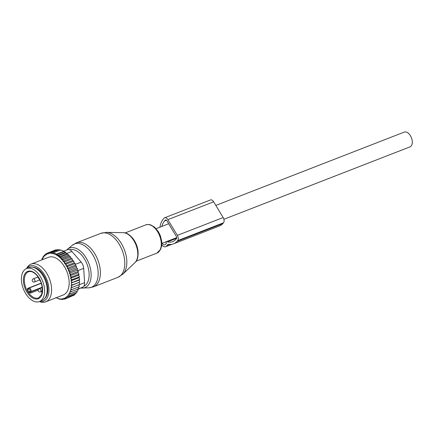 <?xml version="1.0" encoding="UTF-8"?>
<svg xmlns="http://www.w3.org/2000/svg" width="434" height="434" viewBox="0 0 434 434"><rect width="100%" height="100%" fill="white"/><g stroke="black" fill="none" stroke-linecap="round" stroke-linejoin="round"><path stroke-width="0.65" d="M29.127 267.566A17.702 10.378 68.7 0 1 43.009 275.785A17.702 10.378 68.7 0 1 46.183 295.879A17.702 10.378 68.7 0 1 41.962 300.556L39.418 301.549A17.702 10.378 68.7 0 1 25.541 293.324A17.702 10.378 68.7 0 1 22.362 273.236A17.702 10.378 68.7 0 1 26.582 268.559A17.702 10.378 68.7 0 1 40.465 276.778A17.702 10.378 68.7 0 1 43.639 296.867A17.702 10.378 68.7 0 1 39.418 301.549A18.868 11.062 -111.3 0 0 43.433 301.239A18.868 11.062 -111.3 0 0 46.856 279.61A18.868 11.062 -111.3 0 0 29.696 266.096A18.868 11.062 -111.3 0 0 26.577 268.559L29.127 267.566M27.592 289.69A1.351 0.792 -111.3 0 0 28.107 289.543L28.557 289.039A1.351 0.792 -111.3 0 1 29.805 289.532A1.351 0.792 -111.3 0 1 29.913 291.29L29.463 291.789A1.351 0.792 -111.3 0 0 29.257 292.445A13.991 8.203 68.7 0 1 27.592 289.69L27.592 288.42L41.295 283.087M29.257 292.445L30.44 293.14L38.181 290.129M66.017 297.724A23.935 14.034 -111.3 0 0 66.711 297.236L67.27 297.822L65.252 297.426L65.849 298.663L63.749 298.229L64.33 299.2L62.176 298.749L62.74 299.449L59.485 299.129L55.856 297.572M79.145 280.19L71.572 282.87A23.935 14.034 -111.3 0 0 71.502 281.753L70.932 280.874L78.988 277.738L79.753 279.463L79.145 280.19L79.807 282.024L71.035 285.686L71.496 286.668A23.935 14.034 -111.3 0 1 71.388 287.682L70.791 287.916L71.187 288.93A23.935 14.034 -111.3 0 1 70.981 289.879L70.346 289.993L70.671 291.03A23.935 14.034 -111.3 0 1 70.379 291.892L69.711 291.887L69.955 292.928A23.935 14.034 -111.3 0 1 69.586 293.693L68.892 293.568L69.06 294.605A23.935 14.034 -111.3 0 1 68.61 295.266L67.899 295.022L67.986 296.031A23.935 14.034 -111.3 0 1 67.416 296.628L66.657 296.324L66.711 297.236M71.035 285.686L71.583 285.339A23.935 14.034 -111.3 0 0 71.605 284.265L72.549 284.85L79.807 282.024M71.084 283.326L71.605 284.265M70.932 280.874L71.355 280.31A23.935 14.034 -111.3 0 0 71.192 279.165L72.223 279.642L79.482 276.816L78.988 277.738M67.53 254.362L59.577 257.454L60.028 256.358L57.874 255.903L65.767 252.832L67.286 253.532L67.53 254.362L68.99 255.083L69.299 256.163L70.655 256.879L71.013 258.208L72.256 258.908L72.657 260.492L73.775 261.159L74.133 262.868L75.153 263.568L75.364 265.196L76.379 266.102L76.444 267.632L77.442 268.727L77.355 270.132L78.315 271.413L78.087 272.677L78.999 274.125L78.635 275.221L70.574 278.357L71.192 279.165M70.574 278.357L70.932 277.695A23.935 14.034 -111.3 0 0 70.682 276.539L71.74 276.946L78.999 274.125M59.577 257.454L60.066 257.65A23.935 14.034 -111.3 0 1 61.265 258.789L61.297 259.272L61.986 259.548A23.935 14.034 -111.3 0 1 62.935 260.628L62.979 261.333L63.744 261.637A23.935 14.034 -111.3 0 1 64.541 262.716L64.595 263.628L65.36 263.926A23.935 14.034 -111.3 0 1 66.039 265.011L66.071 266.004L66.787 266.324A23.935 14.034 -111.3 0 1 67.346 267.387L67.303 268.337L68.013 268.765A23.935 14.034 -111.3 0 1 68.507 269.872L68.382 270.767L69.082 271.304A23.935 14.034 -111.3 0 1 69.5 272.443L69.294 273.268L69.977 273.903A23.935 14.034 -111.3 0 1 70.313 275.064L70.026 275.812L70.682 276.539M59.561 257.21A23.935 14.034 -111.3 0 0 49.622 253.288L49.15 253.337A23.935 14.034 -111.3 0 0 48.033 253.564L48.065 254.053L47.371 253.776A23.935 14.034 -111.3 0 0 47.192 253.847A23.935 14.034 -111.3 0 0 46.519 254.145L46.563 254.856L45.798 254.557A23.935 14.034 -111.3 0 0 45.098 255.046L45.158 255.952L44.398 255.653A23.935 14.034 -111.3 0 0 43.823 256.244L43.915 257.259L43.205 257.015A23.935 14.034 -111.3 0 0 42.754 257.677L42.923 258.713L42.228 258.588A23.935 14.034 -111.3 0 0 41.854 259.353L41.973 259.858M56.246 297.713A23.935 14.034 -111.3 0 0 62.187 298.993M62.664 298.939A23.935 14.034 -111.3 0 0 63.776 298.717M64.438 298.505A23.935 14.034 -111.3 0 0 64.617 298.435A23.935 14.034 -111.3 0 0 65.295 298.131M63.212 295.001A20.23 11.859 -111.3 0 0 63.239 294.99A20.23 11.859 -111.3 0 0 63.272 294.979A20.23 11.859 -111.3 0 0 66.95 271.814A20.23 11.859 -111.3 0 0 48.57 257.286A20.23 11.859 -111.3 0 0 48.543 257.302M67.416 296.628L68.572 296.682L67.986 296.031M75.896 292.863L75.831 293.861L68.572 296.682M76.959 291.154L76.97 292.445L69.711 295.272L68.61 295.266M69.06 294.605L69.711 295.272M77.773 288.746L77.93 290.78L70.677 293.601L69.586 293.693M69.955 292.928L70.677 293.601M78.408 286.858L78.706 288.876L70.379 291.892M70.671 291.03L71.447 291.697M78.852 284.78L79.281 286.76L70.981 289.879M71.187 288.93L72.022 289.586M79.097 282.55L79.65 284.471L71.388 287.682M71.496 286.668L72.391 287.292M71.583 285.339L72.549 284.85M79.753 279.463L71.572 282.87M71.502 281.753L72.494 282.29M71.355 280.31L72.223 279.642M70.932 277.695L71.74 276.946M70.313 275.064L71.057 274.239L69.977 273.903M69.5 272.443L70.183 271.554L69.082 271.304M68.507 269.872L69.125 268.928L68.013 268.765M67.346 267.387L67.894 266.389L66.787 266.324M66.039 265.011L66.516 263.986L65.36 263.926M64.541 262.716L65.002 261.735L63.744 261.637M61.986 259.548L63.397 259.706L62.935 260.628M60.066 257.65L61.731 257.904L61.265 258.789M49.622 253.288L50.094 252.436L51.245 253.282L51.706 252.469L53.067 253.239L53.344 252.756L56.648 254.064L56.377 254.546L58.335 255.083L57.874 255.903M58.264 249.913L57.348 249.615L50.094 252.436M49.15 253.337L48.5 252.686L48.033 253.564M56.29 250.027L55.758 249.859L48.5 252.686M47.371 253.776L46.98 253.223L46.519 254.145M54.315 250.423L46.98 253.223M45.798 254.557L45.559 254.064L45.098 255.046M46.801 253.575L45.559 254.064M44.398 255.653L44.257 255.197L43.823 256.244M45.196 254.834L44.257 255.197M43.834 256.337L43.118 256.613L43.205 257.015M42.754 257.677L43.118 256.613M42.809 258.029L42.228 258.588M41.854 259.353L42.158 258.284M65.767 252.832L65.594 252.262L58.335 255.083M56.377 254.546L64.01 251.574L63.906 251.237L56.648 254.064M63.906 251.237L60.603 249.935L53.344 252.756M60.706 250.266L58.964 249.642L51.706 252.469M61.623 299.221L61.123 299.417M63.641 299.097L62.74 299.449M67.482 249.718A6.743 3.955 68.7 0 1 67.574 249.68A6.743 3.955 68.7 0 1 71.887 251.46L81.147 262.103A6.743 3.955 68.7 0 1 83.686 268.348L84.587 282.68A6.743 3.955 68.7 0 1 82.72 287.183L77.822 289.348M44.724 298.483A17.192 10.08 -111.3 0 0 45.961 280.011A17.192 10.08 -111.3 0 0 32.561 267.23M26.501 268.592L27.06 267.642A20.23 11.859 68.7 0 1 30.982 264.132A20.23 11.859 68.7 0 1 31.009 264.122A20.23 11.859 68.7 0 1 49.389 278.65A20.23 11.859 68.7 0 1 45.711 301.814A20.23 11.859 68.7 0 1 45.678 301.825A20.23 11.859 68.7 0 1 40.389 301.896L39.337 301.576M64.01 251.574L65.594 252.262M67.286 253.532L60.028 256.358M78.635 275.221L79.482 276.816M74.599 294.339L74.529 295.001L67.27 297.822M73.14 295.538L65.849 298.663M65.746 298.652L64.33 299.2M68.99 255.083L61.731 257.904M69.299 256.163L61.297 259.272M70.655 256.879L63.397 259.706M71.013 258.208L62.979 261.333M72.256 258.908L65.002 261.735M72.657 260.492L64.595 263.628M73.775 261.159L66.516 263.986M74.133 262.868L66.071 266.004M75.153 263.568L67.894 266.389M75.364 265.196L67.303 268.337M76.379 266.102L69.125 268.928M76.444 267.632L68.382 270.767M77.442 268.727L70.183 271.554M77.355 270.132L69.294 273.268M78.315 271.413L71.057 274.239M78.087 272.677L70.026 275.812M159.945 227.161A24.44 14.333 68.7 0 1 163.406 218.948L164.117 218.161A4.047 2.371 68.7 0 1 164.681 217.759A4.047 2.371 68.7 0 1 167.855 219.637L177.349 235.364A4.047 2.371 68.7 0 1 177.68 240.631L223.488 222.805L222.778 223.597A24.44 14.333 68.7 0 1 219.349 226.011L173.54 243.837A24.44 14.333 68.7 0 1 168.821 244.304A3.369 1.975 68.7 0 0 168.164 244.369A3.369 1.975 68.7 0 0 167.692 244.7L166.336 246.214A5.392 3.163 68.7 0 1 165.582 246.745A5.392 3.163 68.7 0 1 161.811 244.922M177.68 240.631L176.969 241.423A24.44 14.333 68.7 0 1 173.54 243.837M167.003 241.418L167.079 241.543A0.673 0.396 68.7 0 0 167.448 241.863A22.08 12.949 68.7 0 0 172.683 241.635A22.08 12.949 68.7 0 0 175.781 239.454L176.492 238.667A1.687 0.987 68.7 0 0 176.356 236.47L166.862 220.743A1.687 0.987 68.7 0 0 165.538 219.962A1.687 0.987 68.7 0 0 165.305 220.125L165.826 219.924M161.844 226.423A22.08 12.949 68.7 0 1 164.594 220.917L165.305 220.125M165.848 241.863L166.455 243.262L165.321 244.526A3.369 1.975 68.7 0 1 164.844 244.857A3.369 1.975 68.7 0 1 162.202 243.295L165.853 241.874M164.681 217.759L210.495 199.938A4.047 2.371 68.7 0 1 213.664 201.81L223.157 217.542A4.047 2.371 68.7 0 1 223.488 222.805M215.839 205.412L404.249 132.104A7.92 4.644 68.7 0 1 412.3 141.527A7.92 4.644 68.7 0 1 410 146.871L223.895 219.278M100.753 233.367A23.599 13.839 68.7 0 1 103.661 232.803A23.599 13.839 68.7 0 1 123.039 252.696A23.599 13.839 68.7 0 1 117.869 277.353L122.784 274.217A23.105 13.546 68.7 0 0 124.298 249.528A23.105 13.546 68.7 0 0 106.498 232.358L100.753 233.367L76.351 242.861A23.599 13.839 68.7 0 1 79.254 242.302A23.599 13.839 68.7 0 1 98.637 262.196A23.599 13.839 68.7 0 1 93.462 286.847L117.869 277.353M106.14 232.358A23.105 13.546 68.7 0 1 106.498 232.358L123.272 232.7A16.519 9.689 -111.3 0 1 135.999 244.977A16.519 9.689 -111.3 0 1 134.914 262.63L122.784 274.217M82.292 288.138A21.223 12.445 68.7 0 0 82.509 288.133A21.223 12.445 68.7 0 0 90.126 267.431A21.223 12.445 68.7 0 0 72.125 247.564A21.223 12.445 68.7 0 0 67.411 249.322L72.196 245.324A23.257 13.638 68.7 0 1 77.36 243.398A23.257 13.638 68.7 0 1 97.08 265.163A23.257 13.638 68.7 0 1 88.737 287.845L93.462 286.847M129.126 234.995A15.168 8.897 68.7 0 1 137.676 256.977M125.068 232.949L145.824 224.877A15.168 8.897 68.7 0 1 147.69 224.514A15.168 8.897 68.7 0 1 160.151 237.3A15.168 8.897 68.7 0 1 156.826 253.152L136.07 261.23M69.679 249.778A19.595 11.49 68.7 0 1 71.572 249.49A19.595 11.49 68.7 0 1 87.554 265.651A19.595 11.49 68.7 0 1 83.773 286.31M41.816 294.843A14.664 8.599 68.7 0 1 29.154 295.087A14.664 8.599 68.7 0 1 24.185 275.264A14.664 8.599 68.7 0 1 36.847 275.02A14.664 8.599 68.7 0 1 41.816 294.843M25.101 275.514A13.991 8.203 68.7 0 1 28.438 271.814C30.933 270.87 33.771 272.058 36.955 275.378L40.915 282.035L42.282 287.324L41.697 294.404L38.583 297.892A13.991 8.203 68.7 0 1 27.613 291.393A13.991 8.203 68.7 0 1 25.101 275.514M27.592 288.42A0.673 0.396 -111.3 0 0 28.145 288.86M28.107 289.543A0.673 0.526 -138.1 0 1 28.112 288.898L28.563 288.393A0.673 0.526 41.9 0 0 28.557 289.039M29.463 291.789A0.673 0.526 41.9 0 0 30.309 292.153A0.673 0.396 -111.3 0 0 30.44 293.14M29.913 291.29A0.673 0.526 41.9 0 0 30.76 291.653L30.309 292.153L42.304 287.487M28.725 288.279A0.673 0.526 41.9 0 0 28.563 288.393L29.013 288.084A2.024 1.188 -111.3 0 0 28.725 288.279M42.266 287.178L30.76 291.653A2.024 1.188 -111.3 0 0 30.733 289.272A2.024 1.188 -111.3 0 0 29.013 288.084L41.36 283.277M34.074 279.035A1.687 0.987 -111.3 0 0 33.244 278.834A1.687 1.687 0 0 0 32.816 281.726A1.687 1.687 0 0 0 34.47 281.975A1.687 0.987 -111.3 0 0 34.942 280.673A1.687 0.987 -111.3 0 0 34.074 279.035M40.069 288.968A1.687 0.987 -111.3 0 0 39.239 288.762A1.687 1.687 0 0 0 38.81 291.659A1.687 1.687 0 0 0 40.465 291.903A1.687 0.987 -111.3 0 0 40.937 290.601A1.687 0.987 -111.3 0 0 40.069 288.968M83.686 268.348L77.751 270.659M84.587 282.68L78.88 284.899M71.887 251.46L66.955 253.375M81.147 262.103L75.261 264.393M78.69 288.756L82.72 287.183M166.336 246.214L170.996 244.396M167.692 244.7L168.739 244.293M176.969 241.423L222.778 223.597M167.448 241.863L176.698 238.266M167.079 241.543L176.746 237.783M164.594 220.917L166.417 220.206M223.157 217.542L177.349 235.364M213.664 201.81L167.855 219.637M134.914 262.63C143.014 256.027 133.699 232.092 123.272 232.7M145.824 224.877L148.07 224.438L150.489 224.79L154.634 227.188L158.415 231.751L160.298 235.591L161.719 241.201L161.768 245.373L160.754 249.224L156.826 253.152M80.762 288.051L88.737 287.845M67.411 249.322L66.641 250.044M72.196 245.324L76.351 242.861M45.603 297.154L45.955 297.013M34.112 267.621L34.465 267.48M38.176 276.914L33.244 278.834M39.944 279.843L34.47 281.975M42.315 287.568L39.239 288.762M42.396 291.154L40.465 291.903M63.749 251.172L67.574 249.68M48.57 257.286L31.009 264.122M63.239 294.99L45.678 301.825M165.582 246.745L171.88 244.293M161.866 243.414L176.741 237.626M156.121 228.647L168.68 223.76"/></g></svg>
